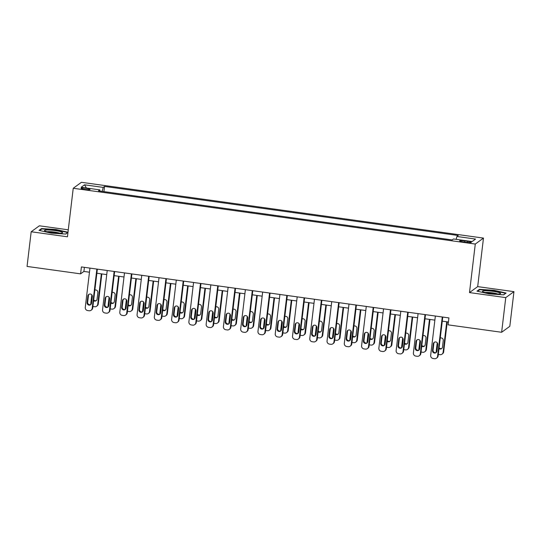 <?xml version="1.0" encoding="UTF-8"?>
<svg xmlns="http://www.w3.org/2000/svg" width="541" height="541" viewBox="0 0 541 541"><rect width="100%" height="100%" fill="white"/><g stroke="black" fill="none" stroke-linecap="round" stroke-linejoin="round"><path stroke-width="0.81" d="M84.842 189.397A4.511 0.602 6.8 0 0 90.029 189.418A4.511 0.602 6.8 0 0 86.256 188.363A4.511 0.602 6.8 0 0 81.076 188.349A4.511 0.602 6.8 0 0 84.842 189.397M68.281 229.817L39.371 225.8L31.182 231.758L27.05 266.422L80.589 273.854L83.909 271.433L89.468 272.211M483.471 238.094L81.421 182.303L73.238 188.268L475.282 244.052L483.471 238.094L477.683 286.622L469.493 292.58L505.761 297.611L513.95 291.653L477.683 286.622M513.95 291.653L509.818 326.318L501.629 332.275L505.761 297.611M501.629 332.275L448.09 324.85L448.922 317.912L81.414 266.923L80.589 273.854M467.695 241.313L464.658 240.894A4.369 0.582 6.8 0 0 459.634 240.873A4.369 0.582 6.8 0 0 463.285 241.888L466.328 242.314A4.369 0.582 6.8 0 0 471.346 242.327A4.369 0.582 6.8 0 0 467.695 241.313L467.559 242.456M456.191 239.332L456.902 236.478L458.241 235.504L104.548 186.429L103.933 191.615M456.902 236.478L475.553 239.068L472.144 241.55L453.493 238.96L452.154 239.934L98.469 190.858L99.808 189.877L81.15 187.294L84.558 184.812L103.209 187.402L104.548 186.429M31.182 231.758L67.449 236.796L73.238 188.268M469.493 292.58L475.282 244.052M96.873 273.239L106.739 274.605M114.144 275.633L124.011 276.999M131.416 278.027L141.275 279.399M148.68 280.427L158.547 281.793M165.952 282.821L175.818 284.187M183.223 285.215L193.09 286.588M200.495 287.616L210.354 288.982M217.759 290.01L227.626 291.383M235.031 292.404L244.897 293.777M252.302 294.804L262.169 296.17M269.574 297.198L279.44 298.571M286.845 299.599L296.705 300.965M304.11 301.993L313.976 303.359M321.381 304.387L331.248 305.76M338.652 306.788L348.519 308.154M355.924 309.182L365.79 310.548M373.195 311.575L383.055 312.948M390.46 313.976L400.326 315.342M407.731 316.37L417.598 317.743M425.003 318.764L434.869 320.137M442.274 321.165L448.428 322.017M84.396 267.335L83.909 271.433M103.209 187.402L102.222 191.379M99.855 191.047L99.808 189.877M84.558 184.812L86.398 188.018M494.014 290.301L479.448 289.347L476.986 291.139L489.084 293.891L503.651 294.838L506.119 293.046L494.014 290.301L493.974 290.645M67.99 232.238L56.048 229.526L41.481 228.573L39.02 230.371L51.118 233.117L65.684 234.07L67.977 232.4M479.373 290.017L479.448 289.347M41.4 229.242L41.481 228.573M56.007 229.878L56.048 229.526M442.267 316.992L437.574 356.303A2.82 2.766 -126.1 0 1 434.484 358.697L433.104 358.5A2.82 2.766 -126.1 0 1 430.67 355.349L435.356 316.032M436.472 358.196L437.027 357.797A2.82 2.766 53.9 0 0 438.129 355.904L442.761 317.06M436.932 351.143A2.252 2.211 53.9 0 1 433.598 352.752A2.252 2.211 53.9 0 1 432.509 350.527L433.3 343.873A2.252 2.211 53.9 0 1 436.628 342.264A2.252 2.211 53.9 0 1 437.723 344.482L436.932 351.143M436.303 352.434A2.252 2.211 53.9 0 1 433.064 350.122L433.855 343.467A2.252 2.211 53.9 0 1 434.477 342.176M436.296 352.441A2.82 2.766 -126.1 0 1 436.202 351.319L437.223 342.771M446.744 321.787L443.106 352.279L443.661 351.873A2.82 2.766 53.9 0 1 442.558 353.773L442.004 354.172A2.82 2.766 -126.1 0 0 443.106 352.279M447.245 321.854L443.661 351.873M439.096 347.809A2.252 2.211 -126.1 0 0 441.835 348.404M438.994 348.634A2.252 2.211 -126.1 0 0 442.464 347.112L443.255 340.458A2.252 2.211 -126.1 0 0 440.259 338.044M438.311 354.409A2.82 2.766 -126.1 0 0 438.636 354.477L440.016 354.666A2.82 2.766 -126.1 0 0 442.004 354.172M424.996 314.598L420.31 353.909A2.82 2.766 -126.1 0 1 417.212 356.296L415.833 356.106A2.82 2.766 -126.1 0 1 413.398 352.948L418.085 313.638M419.201 355.802L419.755 355.403A2.82 2.766 53.9 0 0 420.857 353.503L425.49 314.666M419.66 348.742A2.252 2.211 53.9 0 1 416.333 350.352A2.252 2.211 53.9 0 1 415.238 348.133L416.029 341.472A2.252 2.211 53.9 0 1 419.356 339.863A2.252 2.211 53.9 0 1 420.452 342.088L419.66 348.742M419.951 340.377L418.93 348.925A2.82 2.766 -126.1 0 0 419.025 350.041A2.252 2.211 53.9 0 1 415.792 347.728L416.584 341.073A2.252 2.211 53.9 0 1 417.206 339.782M407.725 312.198L403.038 351.515A2.82 2.766 -126.1 0 1 399.941 353.902L398.561 353.713A2.82 2.766 -126.1 0 1 396.127 350.554L400.82 311.237M401.929 353.408L402.484 353.002A2.82 2.766 53.9 0 0 403.593 351.109L408.225 312.265M402.389 346.348A2.252 2.211 53.9 0 1 399.062 347.958A2.252 2.211 53.9 0 1 397.966 345.733L398.764 339.079A2.252 2.211 53.9 0 1 402.091 337.469A2.252 2.211 53.9 0 1 403.18 339.694L402.389 346.348M401.767 347.64A2.252 2.211 53.9 0 1 398.521 345.334L399.312 338.68A2.252 2.211 53.9 0 1 399.941 337.381M390.453 309.804L385.767 349.114A2.82 2.766 -126.1 0 1 382.676 351.508L381.29 351.312A2.82 2.766 -126.1 0 1 378.862 348.154L383.549 308.843M384.665 351.008L385.212 350.609A2.82 2.766 53.9 0 0 386.321 348.715L390.954 309.871M385.118 343.954A2.252 2.211 53.9 0 1 381.79 345.564A2.252 2.211 53.9 0 1 380.695 343.339L381.493 336.685A2.252 2.211 53.9 0 1 384.82 335.075A2.252 2.211 53.9 0 1 385.916 337.293L385.118 343.954M385.408 335.582L384.394 344.13A2.82 2.766 -126.1 0 0 384.482 345.253A2.252 2.211 53.9 0 1 381.249 342.933L382.047 336.279A2.252 2.211 53.9 0 1 382.67 334.987M429.473 319.386L425.841 349.885L426.389 349.479A2.82 2.766 53.9 0 1 425.287 351.373L424.732 351.778A2.82 2.766 -126.1 0 0 425.841 349.885M429.973 319.454L426.389 349.479M421.824 345.415A2.252 2.211 -126.1 0 0 424.57 346.01M421.73 346.24A2.252 2.211 -126.1 0 0 425.192 344.718L425.983 338.064A2.252 2.211 -126.1 0 0 422.988 335.643M421.04 352.015A2.82 2.766 -126.1 0 0 421.365 352.083L422.744 352.272A2.82 2.766 -126.1 0 0 424.732 351.778M401.753 347.647A2.82 2.766 -126.1 0 1 401.659 346.524L402.68 337.983M412.208 316.992L408.57 347.484L409.124 347.085A2.82 2.766 53.9 0 1 408.015 348.979L407.461 349.378A2.82 2.766 -126.1 0 0 408.57 347.484M412.702 317.06L409.124 347.085M404.553 343.014A2.252 2.211 -126.1 0 0 407.299 343.616M404.458 343.839A2.252 2.211 -126.1 0 0 407.921 342.325L408.712 335.663A2.252 2.211 -126.1 0 0 405.723 333.249M403.769 349.621A2.82 2.766 -126.1 0 0 404.093 349.682L405.473 349.878A2.82 2.766 -126.1 0 0 407.461 349.378M394.937 314.591L391.299 345.09L391.853 344.685A2.82 2.766 53.9 0 1 390.744 346.578L390.196 346.984A2.82 2.766 -126.1 0 0 391.299 345.09M395.43 314.666L391.853 344.685M387.288 340.62A2.252 2.211 -126.1 0 0 390.027 341.215M387.187 341.445A2.252 2.211 -126.1 0 0 390.649 339.924L391.447 333.27A2.252 2.211 -126.1 0 0 388.452 330.855M386.497 347.221A2.82 2.766 -126.1 0 0 386.822 347.288L388.208 347.478A2.82 2.766 -126.1 0 0 390.196 346.984M373.182 307.403L368.495 346.72A2.82 2.766 -126.1 0 1 365.405 349.107L364.019 348.918A2.82 2.766 -126.1 0 1 361.591 345.76L366.277 306.449M367.393 348.614L367.948 348.208A2.82 2.766 53.9 0 0 369.05 346.314L373.682 307.477M367.846 341.554A2.252 2.211 53.9 0 1 364.519 343.163A2.252 2.211 53.9 0 1 363.43 340.938L364.221 334.284A2.252 2.211 53.9 0 1 367.549 332.674A2.252 2.211 53.9 0 1 368.644 334.899L367.846 341.554M367.224 342.845A2.252 2.211 53.9 0 1 363.978 340.539L364.776 333.885A2.252 2.211 53.9 0 1 365.398 332.593M367.211 342.852A2.82 2.766 -126.1 0 1 367.123 341.736L368.137 333.188M377.665 312.198L374.027 342.69L374.582 342.291A2.82 2.766 53.9 0 1 373.479 344.184L372.925 344.59A2.82 2.766 -126.1 0 0 374.027 342.69M378.159 312.265L374.582 342.291M370.017 338.226A2.252 2.211 -126.1 0 0 372.756 338.822M369.916 339.051A2.252 2.211 -126.1 0 0 373.378 337.53L374.176 330.876A2.252 2.211 -126.1 0 0 371.18 328.455M369.226 344.827A2.82 2.766 -126.1 0 0 369.55 344.887L370.937 345.084A2.82 2.766 -126.1 0 0 372.925 344.59M483.018 291.815A9.156 1.224 6.8 0 0 492.033 293.662A9.156 1.224 6.8 0 0 500.324 293.709A9.156 1.224 6.8 0 0 500.012 292.924A9.156 1.224 6.8 0 0 488.895 290.889A9.156 1.224 6.8 0 0 482.64 291.599A9.156 1.224 6.8 0 0 483.018 291.815M477.629 291.288L479.793 289.712L493.906 290.632L505.632 293.296L503.515 294.831M497.673 294A6.932 0.926 6.8 0 0 491.478 292.715A6.932 0.926 6.8 0 0 485.155 292.505M54.986 230.554A9.156 1.224 6.8 0 0 44.673 230.824A9.156 1.224 6.8 0 0 52.112 232.644A9.156 1.224 6.8 0 0 62.357 232.934A9.156 1.224 6.8 0 0 54.986 230.554M59.699 233.225A6.932 0.926 6.8 0 0 54.485 232.069A6.932 0.926 6.8 0 0 47.189 231.731M39.662 230.513L41.826 228.938L55.939 229.857L67.659 232.522L65.549 234.057M355.917 305.009L351.224 344.319A2.82 2.766 -126.1 0 1 348.133 346.713L346.754 346.517A2.82 2.766 -126.1 0 1 344.319 343.366L349.006 304.049M350.122 346.22L350.676 345.814A2.82 2.766 53.9 0 0 351.778 343.92L356.411 305.077M350.582 339.16A2.252 2.211 53.9 0 1 347.254 340.769A2.252 2.211 53.9 0 1 346.159 338.544L346.95 331.89A2.252 2.211 53.9 0 1 350.277 330.281A2.252 2.211 53.9 0 1 351.373 332.505L350.582 339.16M350.872 330.794L349.851 339.335A2.82 2.766 -126.1 0 0 349.946 340.458A2.252 2.211 53.9 0 1 346.713 338.145L347.505 331.484A2.252 2.211 53.9 0 1 348.127 330.193M360.394 309.804L356.756 340.296L357.31 339.897A2.82 2.766 53.9 0 1 356.208 341.79L355.653 342.189A2.82 2.766 -126.1 0 0 356.756 340.296M360.894 309.871L357.31 339.897M352.746 335.826A2.252 2.211 -126.1 0 0 355.484 336.428M352.644 336.651A2.252 2.211 -126.1 0 0 356.113 335.129L356.904 328.475A2.252 2.211 -126.1 0 0 353.909 326.061M351.961 342.426A2.82 2.766 -126.1 0 0 352.286 342.494L353.665 342.683A2.82 2.766 -126.1 0 0 355.653 342.189M338.646 302.615L333.959 341.926A2.82 2.766 -126.1 0 1 330.862 344.313L329.483 344.123A2.82 2.766 -126.1 0 1 327.048 340.965L331.734 301.655M332.85 343.819L333.405 343.42A2.82 2.766 53.9 0 0 334.507 341.527L339.139 302.683M333.31 336.759A2.252 2.211 53.9 0 1 329.983 338.368A2.252 2.211 53.9 0 1 328.887 336.15L329.679 329.496A2.252 2.211 53.9 0 1 333.013 327.887A2.252 2.211 53.9 0 1 334.101 330.105L333.31 336.759M333.601 328.394L332.58 336.942A2.82 2.766 -126.1 0 0 332.674 338.064A2.252 2.211 53.9 0 1 329.442 335.745L330.233 329.09A2.252 2.211 53.9 0 1 330.855 327.799M321.374 300.214L316.688 339.532A2.82 2.766 -126.1 0 1 313.591 341.919L312.211 341.729A2.82 2.766 -126.1 0 1 309.777 338.571L314.47 299.261M315.586 341.425L316.133 341.019A2.82 2.766 53.9 0 0 317.242 339.126L321.875 300.289M316.039 334.365A2.252 2.211 53.9 0 1 312.712 335.975A2.252 2.211 53.9 0 1 311.616 333.75L312.414 327.095A2.252 2.211 53.9 0 1 315.741 325.486A2.252 2.211 53.9 0 1 316.83 327.711L316.039 334.365M316.329 326L315.308 334.548A2.82 2.766 -126.1 0 0 315.403 335.663A2.252 2.211 53.9 0 1 312.171 333.351L312.962 326.696A2.252 2.211 53.9 0 1 313.591 325.405M304.103 297.82L299.416 337.131A2.82 2.766 -126.1 0 1 296.326 339.525L294.94 339.329A2.82 2.766 -126.1 0 1 292.512 336.177L297.198 296.86M298.314 339.031L298.869 338.625A2.82 2.766 53.9 0 0 299.971 336.732L304.603 297.888M298.767 331.971A2.252 2.211 53.9 0 1 295.44 333.581A2.252 2.211 53.9 0 1 294.345 331.356L295.143 324.701A2.252 2.211 53.9 0 1 298.47 323.092A2.252 2.211 53.9 0 1 299.565 325.317L298.767 331.971M298.145 333.263A2.252 2.211 53.9 0 1 294.899 330.95L295.697 324.296A2.252 2.211 53.9 0 1 296.319 323.004M286.838 295.427L282.145 334.737A2.82 2.766 -126.1 0 1 279.055 337.124L277.675 336.935A2.82 2.766 -126.1 0 1 275.241 333.777L279.927 294.466M281.043 336.63L281.597 336.231A2.82 2.766 53.9 0 0 282.7 334.331L287.332 295.494M281.496 329.57A2.252 2.211 53.9 0 1 278.169 331.18A2.252 2.211 53.9 0 1 277.08 328.962L277.871 322.301A2.252 2.211 53.9 0 1 281.198 320.691A2.252 2.211 53.9 0 1 282.294 322.916L281.496 329.57M280.874 330.862A2.252 2.211 53.9 0 1 277.628 328.556L278.426 321.902A2.252 2.211 53.9 0 1 279.048 320.61M343.122 307.403L339.491 337.902L340.039 337.496A2.82 2.766 53.9 0 1 338.937 339.39L338.382 339.795A2.82 2.766 -126.1 0 0 339.491 337.902M343.623 307.477L340.039 337.496M335.474 333.432A2.252 2.211 -126.1 0 0 338.22 334.027M335.379 334.257A2.252 2.211 -126.1 0 0 338.842 332.735L339.633 326.081A2.252 2.211 -126.1 0 0 336.637 323.66M334.69 340.032A2.82 2.766 -126.1 0 0 335.014 340.1L336.394 340.289A2.82 2.766 -126.1 0 0 338.382 339.795M325.858 305.009L322.22 335.501L322.774 335.102A2.82 2.766 53.9 0 1 321.665 336.996L321.111 337.401A2.82 2.766 -126.1 0 0 322.22 335.501M326.351 305.077L322.774 335.102M318.203 331.038A2.252 2.211 -126.1 0 0 320.948 331.633M318.108 331.863A2.252 2.211 -126.1 0 0 321.57 330.341L322.362 323.687A2.252 2.211 -126.1 0 0 319.373 321.266M317.418 337.638A2.82 2.766 -126.1 0 0 317.743 337.699L319.122 337.895A2.82 2.766 -126.1 0 0 321.111 337.401M298.132 333.27A2.82 2.766 -126.1 0 1 298.044 332.147L299.058 323.599M308.586 302.615L304.948 333.107L305.503 332.701A2.82 2.766 53.9 0 1 304.394 334.602L303.846 335.001A2.82 2.766 -126.1 0 0 304.948 333.107M309.08 302.683L305.503 332.701M300.938 328.637A2.252 2.211 -126.1 0 0 303.677 329.232M300.837 329.462A2.252 2.211 -126.1 0 0 304.299 327.941L305.097 321.286A2.252 2.211 -126.1 0 0 302.101 318.872M300.147 335.237A2.82 2.766 -126.1 0 0 300.471 335.305L301.858 335.494A2.82 2.766 -126.1 0 0 303.846 335.001M280.86 330.869A2.82 2.766 -126.1 0 1 280.772 329.753L281.787 321.205M291.315 300.214L287.677 330.713L288.231 330.308A2.82 2.766 53.9 0 1 287.129 332.201L286.574 332.607A2.82 2.766 -126.1 0 0 287.677 330.713M291.809 300.289L288.231 330.308M283.667 326.243A2.252 2.211 -126.1 0 0 286.405 326.838M283.565 327.068A2.252 2.211 -126.1 0 0 287.028 325.547L287.826 318.892A2.252 2.211 -126.1 0 0 284.83 316.471M282.875 332.843A2.82 2.766 -126.1 0 0 283.2 332.911L284.586 333.1A2.82 2.766 -126.1 0 0 286.574 332.607M269.567 293.026L264.88 332.343A2.82 2.766 -126.1 0 1 261.783 334.73L260.404 334.541A2.82 2.766 -126.1 0 1 257.969 331.383L262.656 292.066M263.771 334.237L264.326 333.831A2.82 2.766 53.9 0 0 265.428 331.937L270.06 293.094M264.231 327.177A2.252 2.211 53.9 0 1 260.904 328.786A2.252 2.211 53.9 0 1 259.808 326.561L260.6 319.907A2.252 2.211 53.9 0 1 263.927 318.297A2.252 2.211 53.9 0 1 265.022 320.522L264.231 327.177M263.602 328.468A2.252 2.211 53.9 0 1 260.363 326.162L261.154 319.508A2.252 2.211 53.9 0 1 261.776 318.209M263.595 328.475A2.82 2.766 -126.1 0 1 263.501 327.352L264.522 318.811M274.044 297.82L270.405 328.313L270.96 327.914A2.82 2.766 53.9 0 1 269.858 329.807L269.303 330.206A2.82 2.766 -126.1 0 0 270.405 328.313M274.544 297.888L270.96 327.914M266.395 323.843A2.252 2.211 -126.1 0 0 269.134 324.444M266.294 324.674A2.252 2.211 -126.1 0 0 269.763 323.153L270.554 316.492A2.252 2.211 -126.1 0 0 267.558 314.078M265.611 330.45A2.82 2.766 -126.1 0 0 265.935 330.51L267.315 330.707A2.82 2.766 -126.1 0 0 269.303 330.206M252.295 290.632L247.609 329.942A2.82 2.766 -126.1 0 1 244.512 332.336L243.132 332.14A2.82 2.766 -126.1 0 1 240.698 328.982L245.384 289.672M246.5 331.836L247.054 331.437A2.82 2.766 53.9 0 0 248.163 329.543L252.789 290.7M246.96 324.783A2.252 2.211 53.9 0 1 243.633 326.392A2.252 2.211 53.9 0 1 242.537 324.167L243.328 317.513A2.252 2.211 53.9 0 1 246.662 315.903A2.252 2.211 53.9 0 1 247.751 318.122L246.96 324.783M247.251 316.411L246.229 324.958A2.82 2.766 -126.1 0 0 246.324 326.081A2.252 2.211 53.9 0 1 243.092 323.761L243.883 317.107A2.252 2.211 53.9 0 1 244.505 315.816M256.772 295.427L253.141 325.919L253.688 325.513A2.82 2.766 53.9 0 1 252.586 327.413L252.032 327.812A2.82 2.766 -126.1 0 0 253.141 325.919M257.273 295.494L253.688 325.513M249.124 321.449A2.252 2.211 -126.1 0 0 251.869 322.044M249.029 322.274A2.252 2.211 -126.1 0 0 252.491 320.752L253.283 314.098A2.252 2.211 -126.1 0 0 250.287 311.684M248.339 328.049A2.82 2.766 -126.1 0 0 248.664 328.116L250.043 328.306A2.82 2.766 -126.1 0 0 252.032 327.812M235.024 288.238L230.338 327.548A2.82 2.766 -126.1 0 1 227.24 329.936L225.861 329.746A2.82 2.766 -126.1 0 1 223.426 326.588L228.119 287.278M229.235 329.442L229.783 329.043A2.82 2.766 53.9 0 0 230.892 327.143L235.524 288.306M229.688 322.382A2.252 2.211 53.9 0 1 226.361 323.991A2.252 2.211 53.9 0 1 225.266 321.773L226.064 315.112A2.252 2.211 53.9 0 1 229.391 313.503A2.252 2.211 53.9 0 1 230.48 315.728L229.688 322.382M229.066 323.674A2.252 2.211 53.9 0 1 225.82 321.368L226.611 314.713A2.252 2.211 53.9 0 1 227.24 313.422M217.752 285.837L213.066 325.155A2.82 2.766 -126.1 0 1 209.976 327.542L208.589 327.352A2.82 2.766 -126.1 0 1 206.162 324.194L210.848 284.877M211.964 327.048L212.518 326.642A2.82 2.766 53.9 0 0 213.621 324.749L218.253 285.905M212.417 319.988A2.252 2.211 53.9 0 1 209.09 321.597A2.252 2.211 53.9 0 1 208.001 319.373L208.792 312.718A2.252 2.211 53.9 0 1 212.119 311.109A2.252 2.211 53.9 0 1 213.215 313.334L212.417 319.988M211.795 321.28A2.252 2.211 53.9 0 1 208.549 318.974L209.347 312.313A2.252 2.211 53.9 0 1 209.969 311.021M200.488 283.443L195.795 322.754A2.82 2.766 -126.1 0 1 192.704 325.148L191.325 324.952A2.82 2.766 -126.1 0 1 188.89 321.794L193.577 282.483M194.692 324.647L195.247 324.248A2.82 2.766 53.9 0 0 196.349 322.355L200.982 283.511M195.145 317.594A2.252 2.211 53.9 0 1 191.818 319.204A2.252 2.211 53.9 0 1 190.73 316.979L191.521 310.324A2.252 2.211 53.9 0 1 194.848 308.715A2.252 2.211 53.9 0 1 195.943 310.933L195.145 317.594M195.436 309.222L194.422 317.77A2.82 2.766 -126.1 0 0 194.51 318.892A2.252 2.211 53.9 0 1 191.284 316.573L192.075 309.919A2.252 2.211 53.9 0 1 192.697 308.627M183.216 281.043L178.53 320.36A2.82 2.766 -126.1 0 1 175.433 322.747L174.053 322.558A2.82 2.766 -126.1 0 1 171.619 319.4L176.305 280.089M177.421 322.253L177.975 321.848A2.82 2.766 53.9 0 0 179.078 319.954L183.71 281.117M177.881 315.193A2.252 2.211 53.9 0 1 174.554 316.803A2.252 2.211 53.9 0 1 173.458 314.578L174.249 307.924A2.252 2.211 53.9 0 1 177.576 306.314A2.252 2.211 53.9 0 1 178.672 308.539L177.881 315.193M178.172 306.828L177.15 315.376A2.82 2.766 -126.1 0 0 177.245 316.492A2.252 2.211 53.9 0 1 174.013 314.179L174.804 307.525A2.252 2.211 53.9 0 1 175.426 306.233M165.945 278.649L161.259 317.959A2.82 2.766 -126.1 0 1 158.161 320.353L156.782 320.157A2.82 2.766 -126.1 0 1 154.347 317.006L159.034 277.689M160.15 319.859L160.704 319.454A2.82 2.766 53.9 0 0 161.813 317.56L166.439 278.716M160.609 312.799A2.252 2.211 53.9 0 1 157.282 314.409A2.252 2.211 53.9 0 1 156.187 312.184L156.978 305.53A2.252 2.211 53.9 0 1 160.312 303.92A2.252 2.211 53.9 0 1 161.401 306.145L160.609 312.799M159.987 314.091A2.252 2.211 53.9 0 1 156.741 311.785L157.532 305.124A2.252 2.211 53.9 0 1 158.155 303.832M148.674 276.255L143.987 315.565A2.82 2.766 -126.1 0 1 140.89 317.952L139.51 317.763A2.82 2.766 -126.1 0 1 137.076 314.605L141.769 275.295M142.885 317.459L143.433 317.06A2.82 2.766 53.9 0 0 144.542 315.166L149.174 276.323M143.338 310.399A2.252 2.211 53.9 0 1 140.011 312.008A2.252 2.211 53.9 0 1 138.915 309.79L139.713 303.136A2.252 2.211 53.9 0 1 143.04 301.526A2.252 2.211 53.9 0 1 144.129 303.744L143.338 310.399M142.716 311.697A2.252 2.211 53.9 0 1 139.47 309.384L140.261 302.73A2.252 2.211 53.9 0 1 140.89 301.438M131.402 273.854L126.716 313.171A2.82 2.766 -126.1 0 1 123.625 315.559L122.239 315.369A2.82 2.766 -126.1 0 1 119.811 312.211L124.498 272.901M125.613 315.065L126.168 314.659A2.82 2.766 53.9 0 0 127.27 312.766L131.903 273.929M126.067 308.005A2.252 2.211 53.9 0 1 122.739 309.614A2.252 2.211 53.9 0 1 121.651 307.389L122.442 300.735A2.252 2.211 53.9 0 1 125.769 299.126A2.252 2.211 53.9 0 1 126.864 301.351L126.067 308.005M125.444 309.296A2.252 2.211 53.9 0 1 122.198 306.99L122.996 300.336A2.252 2.211 53.9 0 1 123.619 299.045M114.137 271.46L109.444 310.771A2.82 2.766 -126.1 0 1 106.354 313.165L104.974 312.969A2.82 2.766 -126.1 0 1 102.54 309.817L107.226 270.5M108.342 312.671L108.897 312.265A2.82 2.766 53.9 0 0 109.999 310.372L114.631 271.528M108.802 305.611A2.252 2.211 53.9 0 1 105.468 307.22A2.252 2.211 53.9 0 1 104.379 304.996L105.17 298.341A2.252 2.211 53.9 0 1 108.498 296.732A2.252 2.211 53.9 0 1 109.593 298.957L108.802 305.611M109.093 297.239L108.072 305.787A2.82 2.766 -126.1 0 0 108.159 306.909A2.252 2.211 53.9 0 1 104.934 304.59L105.725 297.935A2.252 2.211 53.9 0 1 106.347 296.644M96.866 269.066L92.18 308.377A2.82 2.766 -126.1 0 1 89.082 310.764L87.703 310.575A2.82 2.766 -126.1 0 1 85.268 307.416L89.955 268.106M91.071 310.27L91.625 309.871A2.82 2.766 53.9 0 0 92.727 307.971L97.36 269.134M91.53 303.21A2.252 2.211 53.9 0 1 88.203 304.82A2.252 2.211 53.9 0 1 87.108 302.602L87.899 295.941A2.252 2.211 53.9 0 1 91.226 294.331A2.252 2.211 53.9 0 1 92.322 296.556L91.53 303.21M90.908 304.502A2.252 2.211 53.9 0 1 87.662 302.196L88.454 295.542A2.252 2.211 53.9 0 1 89.076 294.25M229.053 323.68A2.82 2.766 -126.1 0 1 228.958 322.564L229.979 314.017M239.507 293.026L235.869 323.518L236.424 323.119A2.82 2.766 53.9 0 1 235.315 325.013L234.767 325.418A2.82 2.766 -126.1 0 0 235.869 323.518M240.001 293.094L236.424 323.119M231.852 319.055A2.252 2.211 -126.1 0 0 234.598 319.65M231.758 319.88A2.252 2.211 -126.1 0 0 235.22 318.358L236.011 311.704A2.252 2.211 -126.1 0 0 233.022 309.283M231.068 325.655A2.82 2.766 -126.1 0 0 231.392 325.723L232.772 325.912A2.82 2.766 -126.1 0 0 234.767 325.418M211.781 321.286A2.82 2.766 -126.1 0 1 211.693 320.164L212.708 311.623M222.236 290.632L218.598 321.124L219.152 320.725A2.82 2.766 53.9 0 1 218.05 322.619L217.496 323.018A2.82 2.766 -126.1 0 0 218.598 321.124M222.73 290.7L219.152 320.725M214.588 316.654A2.252 2.211 -126.1 0 0 217.326 317.256M214.486 317.479A2.252 2.211 -126.1 0 0 217.949 315.964L218.747 309.303A2.252 2.211 -126.1 0 0 215.751 306.889M213.796 323.261A2.82 2.766 -126.1 0 0 214.121 323.322L215.507 323.511A2.82 2.766 -126.1 0 0 217.496 323.018M204.965 288.231L201.326 318.73L201.881 318.324A2.82 2.766 53.9 0 1 200.779 320.218L200.224 320.624A2.82 2.766 -126.1 0 0 201.326 318.73M205.458 288.306L201.881 318.324M197.316 314.26A2.252 2.211 -126.1 0 0 200.055 314.855M197.215 315.085A2.252 2.211 -126.1 0 0 200.677 313.564L201.475 306.909A2.252 2.211 -126.1 0 0 198.479 304.495M196.525 320.86A2.82 2.766 -126.1 0 0 196.85 320.928L198.236 321.117A2.82 2.766 -126.1 0 0 200.224 320.624M187.693 285.837L184.062 316.329L184.609 315.93A2.82 2.766 53.9 0 1 183.507 317.824L182.953 318.23A2.82 2.766 -126.1 0 0 184.062 316.329M188.194 285.905L184.609 315.93M180.045 311.866A2.252 2.211 -126.1 0 0 182.784 312.461M179.943 312.691A2.252 2.211 -126.1 0 0 183.413 311.17L184.204 304.515A2.252 2.211 -126.1 0 0 181.208 302.094M179.26 318.466A2.82 2.766 -126.1 0 0 179.585 318.527L180.965 318.723A2.82 2.766 -126.1 0 0 182.953 318.23M159.974 314.098A2.82 2.766 -126.1 0 1 159.879 312.975L160.9 304.434M170.422 283.443L166.79 313.936L167.345 313.537A2.82 2.766 53.9 0 1 166.236 315.43L165.681 315.829A2.82 2.766 -126.1 0 0 166.79 313.936M170.922 283.511L167.345 313.537M162.773 309.466A2.252 2.211 -126.1 0 0 165.519 310.067M162.679 310.291A2.252 2.211 -126.1 0 0 166.141 308.769L166.932 302.115A2.252 2.211 -126.1 0 0 163.937 299.7M161.989 316.066A2.82 2.766 -126.1 0 0 162.314 316.133L163.693 316.323A2.82 2.766 -126.1 0 0 165.681 315.829M142.702 311.704A2.82 2.766 -126.1 0 1 142.608 310.581L143.629 302.034M153.157 281.043L149.519 311.542L150.073 311.136A2.82 2.766 53.9 0 1 148.964 313.029L148.417 313.435A2.82 2.766 -126.1 0 0 149.519 311.542M153.651 281.117L150.073 311.136M145.502 307.072A2.252 2.211 -126.1 0 0 148.248 307.667M145.407 307.897A2.252 2.211 -126.1 0 0 148.87 306.375L149.661 299.721A2.252 2.211 -126.1 0 0 146.672 297.3M144.718 313.672A2.82 2.766 -126.1 0 0 145.042 313.739L146.422 313.929A2.82 2.766 -126.1 0 0 148.417 313.435M125.431 309.303A2.82 2.766 -126.1 0 1 125.343 308.187L126.357 299.64M135.886 278.649L132.247 309.141L132.802 308.742A2.82 2.766 53.9 0 1 131.7 310.635L131.145 311.041A2.82 2.766 -126.1 0 0 132.247 309.141M136.379 278.716L132.802 308.742M128.237 304.678A2.252 2.211 -126.1 0 0 130.976 305.273M128.136 305.503A2.252 2.211 -126.1 0 0 131.598 303.981L132.396 297.327A2.252 2.211 -126.1 0 0 129.4 294.906M127.446 311.278A2.82 2.766 -126.1 0 0 127.771 311.339L129.157 311.535A2.82 2.766 -126.1 0 0 131.145 311.041M118.614 276.255L114.976 306.747L115.531 306.341A2.82 2.766 53.9 0 1 114.428 308.242L113.874 308.64A2.82 2.766 -126.1 0 0 114.976 306.747M119.115 276.323L115.531 306.341M110.966 302.277A2.252 2.211 -126.1 0 0 113.705 302.872M110.864 303.102A2.252 2.211 -126.1 0 0 114.327 301.58L115.125 294.926A2.252 2.211 -126.1 0 0 112.129 292.512M110.175 308.877A2.82 2.766 -126.1 0 0 110.506 308.945L111.886 309.134A2.82 2.766 -126.1 0 0 113.874 308.64M90.895 304.509A2.82 2.766 -126.1 0 1 90.8 303.393L91.821 294.845M101.343 273.854L97.711 304.353L98.259 303.947A2.82 2.766 53.9 0 1 97.157 305.841L96.602 306.247A2.82 2.766 -126.1 0 0 97.711 304.353M101.843 273.922L98.259 303.947M93.694 299.883A2.252 2.211 -126.1 0 0 96.44 300.478M93.6 300.708A2.252 2.211 -126.1 0 0 97.062 299.187L97.853 292.532A2.252 2.211 -126.1 0 0 94.858 290.111M92.91 306.483A2.82 2.766 -126.1 0 0 93.235 306.551L94.614 306.74A2.82 2.766 -126.1 0 0 96.602 306.247M464.516 242.064L464.658 240.894M438.129 355.904L437.574 356.303M432.509 350.527L433.064 350.122M433.3 343.873L433.855 343.467M420.857 353.503L420.31 353.909M415.238 348.133L415.792 347.728M416.029 341.472L416.584 341.073M403.593 351.109L403.038 351.515M397.966 345.733L398.521 345.334M398.764 339.079L399.312 338.68M386.321 348.715L385.767 349.114M380.695 343.339L381.249 342.933M381.493 336.685L382.047 336.279M369.05 346.314L368.495 346.72M363.43 340.938L363.978 340.539M364.221 334.284L364.776 333.885M351.778 343.92L351.224 344.319M346.159 338.544L346.713 338.145M346.95 331.89L347.505 331.484M334.507 341.527L333.959 341.926M328.887 336.15L329.442 335.745M329.679 329.496L330.233 329.09M317.242 339.126L316.688 339.532M311.616 333.75L312.171 333.351M312.414 327.095L312.962 326.696M299.971 336.732L299.416 337.131M294.345 331.356L294.899 330.95M295.143 324.701L295.697 324.296M282.7 334.331L282.145 334.737M277.08 328.962L277.628 328.556M277.871 322.301L278.426 321.902M265.428 331.937L264.88 332.343M259.808 326.561L260.363 326.162M260.6 319.907L261.154 319.508M248.163 329.543L247.609 329.942M242.537 324.167L243.092 323.761M243.328 317.513L243.883 317.107M230.892 327.143L230.338 327.548M225.266 321.773L225.82 321.368M226.064 315.112L226.611 314.713M213.621 324.749L213.066 325.155M208.001 319.373L208.549 318.974M208.792 312.718L209.347 312.313M196.349 322.355L195.795 322.754M190.73 316.979L191.284 316.573M191.521 310.324L192.075 309.919M179.078 319.954L178.53 320.36M173.458 314.578L174.013 314.179M174.249 307.924L174.804 307.525M161.813 317.56L161.259 317.959M156.187 312.184L156.741 311.785M156.978 305.53L157.532 305.124M144.542 315.166L143.987 315.565M138.915 309.79L139.47 309.384M139.713 303.136L140.261 302.73M127.27 312.766L126.716 313.171M121.651 307.389L122.198 306.99M122.442 300.735L122.996 300.336M109.999 310.372L109.444 310.771M104.379 304.996L104.934 304.59M105.17 298.341L105.725 297.935M92.727 307.971L92.18 308.377M87.108 302.602L87.662 302.196M87.899 295.941L88.454 295.542"/></g></svg>

